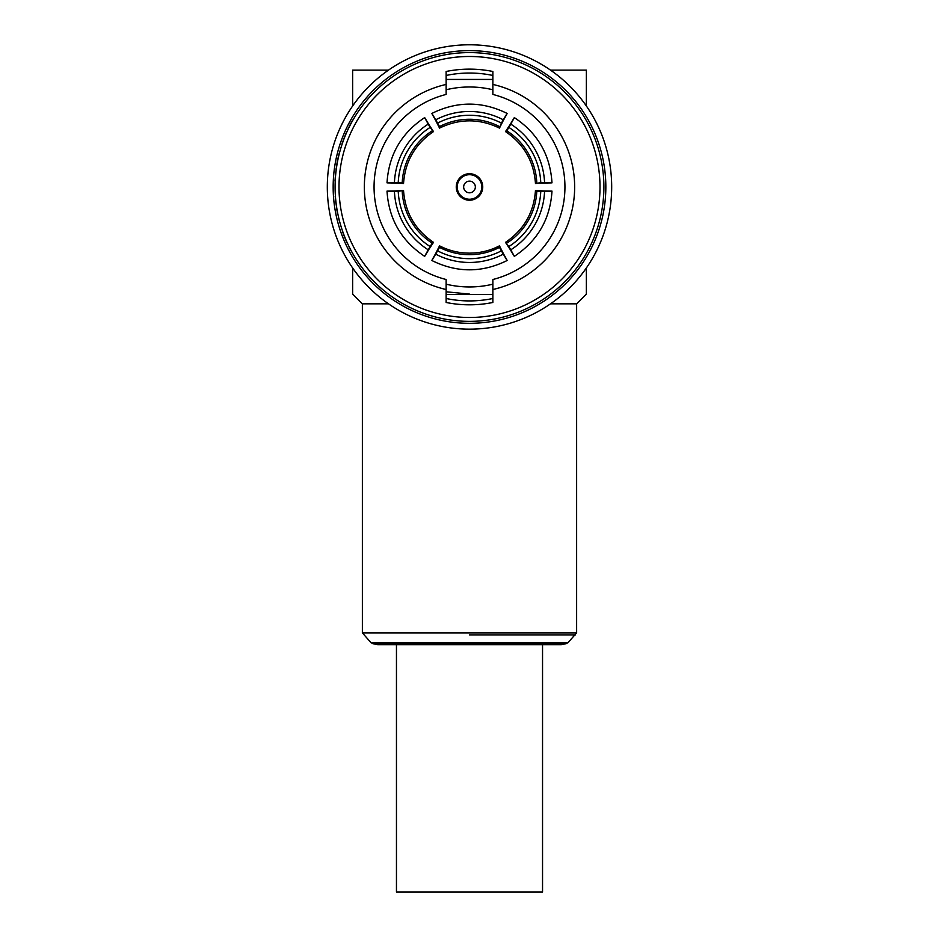 <?xml version="1.0" encoding="UTF-8"?>
<svg xmlns="http://www.w3.org/2000/svg" width="939" height="939" viewBox="0 0 939 939"><rect width="100%" height="100%" fill="white"/><g stroke="black" fill="none" stroke-linecap="round" stroke-linejoin="round"><path stroke-width="1.41" d="M550.489 303.837L576.628 303.837L586.359 294.095L586.359 267.967L586.359 294.095M377.631 644.694L561.369 644.694L566.076 643.696L372.924 643.696L377.631 644.694M469.5 634.952L575.431 634.952L469.5 634.952M566.076 643.696L568.072 642.593L370.928 642.593L362.372 632.886L576.628 632.886L576.628 303.837M469.5 199.244A12.277 12.277 0 0 0 481.777 186.978A12.277 12.277 0 0 0 469.5 174.701A12.277 12.277 0 0 0 457.223 186.978A12.277 12.277 0 0 0 469.5 199.244M469.5 200.218A13.24 13.24 0 0 0 482.74 186.978A13.24 13.24 0 0 0 469.5 173.727A13.24 13.24 0 0 0 456.26 186.978A13.24 13.24 0 0 0 469.5 200.218M469.5 192.812A5.845 5.845 0 0 0 475.345 186.978A5.845 5.845 0 0 0 469.5 181.133A5.845 5.845 0 0 0 463.655 186.978A5.845 5.845 0 0 0 469.5 192.812M435.684 253.495C430.625 262.474 430.625 262.685 435.684 254.129A72.749 72.726 180 0 0 503.316 254.129C508.375 262.697 508.375 262.486 503.316 253.495L499.466 245.842C490.064 250.678 480.075 253.119 469.5 253.154C458.925 253.119 448.936 250.678 439.534 245.842L435.684 253.495C430.625 262.474 430.625 262.685 435.684 254.129L439.534 247.38A65.049 65.037 180 0 0 499.466 247.38L501.414 250.842A68.946 68.934 -0 0 1 437.586 250.842M499.466 245.842L499.466 247.38M335.106 186.978A134.394 134.394 0 0 1 469.5 52.584A134.394 134.394 0 0 1 603.894 186.978A134.394 134.394 0 0 1 469.5 321.361A134.394 134.394 0 0 1 335.106 186.978A134.394 134.394 0 0 0 469.5 321.361A134.394 134.394 0 0 0 603.894 186.978M333.157 186.978A136.343 136.343 0 0 1 469.5 50.636A136.343 136.343 0 0 1 605.843 186.978A136.343 136.343 0 0 1 469.5 323.309A136.343 136.343 0 0 1 333.157 186.978A136.343 136.343 0 0 0 469.5 323.309A136.343 136.343 0 0 0 605.843 186.978M611.688 186.978A142.188 142.188 0 0 0 469.5 44.79A142.188 142.188 0 0 0 327.312 186.978A142.188 142.188 0 0 0 469.5 329.155A142.188 142.188 0 0 0 611.688 186.978M446.131 79.439L492.869 79.439M492.869 294.506L446.131 294.506M337.254 163.057L337.007 164.454L337.254 163.057M337.136 163.738L336.702 165.135L337.136 163.738M342.723 142.388L342.242 143.784L342.723 142.388M492.869 84.428L492.869 94.44A95.438 95.438 0 0 1 492.869 279.505L492.869 289.517A105.18 105.18 0 0 0 492.869 84.428L492.869 71.481A117.833 117.833 0 0 0 446.131 71.481L446.131 84.428A105.18 105.18 0 0 0 446.131 289.517L446.131 302.475A117.833 117.833 0 0 0 492.869 302.475L492.869 289.517M396.458 644.694L396.458 892.05L542.542 892.05L542.542 644.694M446.131 84.428L446.131 94.44A95.438 95.438 0 0 0 446.131 279.505L446.131 289.517M347.066 242.391L347.712 243.788M353.005 119.957L352.782 119.957A134.582 134.582 0 0 0 347.958 129.171L348.169 129.171M342.489 143.068L342.007 144.453M342.277 143.068L344.39 137.904M344.179 137.904L346.468 132.892M346.256 132.892L347.125 131.425M342.031 143.784L342.512 142.388M342.336 142.881A134.582 134.582 0 0 1 346.139 133.162M340.599 148.949L340.399 148.949A134.582 134.582 0 0 1 340.869 147.376L341.068 147.376M336.937 163.738L338.146 158.585M337.946 158.585L339.319 153.573M339.12 153.573L339.707 152.095M336.808 164.454L337.054 163.057M336.96 163.562A134.582 134.582 0 0 1 339.061 153.832M335.235 181.086L335.035 181.086A134.582 134.582 0 0 1 335.117 179.513L335.317 179.513M335.493 174.478L335.117 179.513L335.692 174.443M335.493 174.443L336.479 167.835M336.068 169.407A134.582 134.582 0 0 1 336.244 168.058M335.54 197.718L335.34 197.718A134.582 134.582 0 0 1 335.223 196.145L335.423 196.145M335.141 190.077L335.106 187.154M335.352 195.019L335.2 192.108M336.596 206.932L335.798 202.437A134.582 134.582 0 0 1 335.634 200.864L335.822 200.864M337.876 214.127L337.676 214.127A134.582 134.582 0 0 1 337.242 211.874A134.582 134.582 0 0 1 336.948 210.301L337.148 210.301M336.948 210.301A134.582 134.582 0 0 1 336.573 208.059L336.772 208.059M341.608 228.283L338.686 218.623A134.582 134.582 0 0 1 338.31 217.05L338.51 217.05M347.371 243.072L348.029 244.469M347.16 243.072L345.129 237.919M344.93 237.919L343.204 232.907M342.993 232.907L342.676 231.428M347.078 242.896A134.582 134.582 0 0 1 343.087 233.165M352.571 253.225L349.918 248.741A134.582 134.582 0 0 1 349.12 247.168L349.343 247.168M446.131 284.188A99.98 99.98 0 0 0 492.869 284.188L491.308 284.552M492.869 89.757A99.98 99.98 0 0 0 446.131 89.757L447.692 89.405M432.175 130.826A65.049 65.037 -60 0 0 402.209 182.718L398.23 182.682A68.946 68.934 120 0 1 430.144 127.399L433.501 131.589L428.794 124.429C423.548 115.556 423.372 115.45 428.243 124.112L430.144 127.399M428.794 124.429C423.548 115.556 423.372 115.45 428.243 124.112A72.749 72.726 -60 0 0 394.427 182.682C384.485 182.788 384.673 182.894 394.979 182.999C384.673 182.894 384.485 182.788 394.427 182.682L398.23 182.682M501.414 250.842L503.316 254.129C508.375 262.697 508.375 262.486 503.316 253.495M536.791 182.718A65.049 65.037 60 0 0 506.825 130.826L508.856 127.399A68.946 68.934 -120 0 1 540.77 182.682L535.465 183.492L544.021 182.999C554.327 182.894 554.515 182.788 544.573 182.682L540.77 182.682M544.021 182.999C554.327 182.894 554.515 182.788 544.573 182.682A72.749 72.726 60 0 0 510.757 124.112C515.64 115.45 515.452 115.556 510.206 124.429C515.452 115.556 515.64 115.45 510.757 124.112L508.856 127.399M506.825 243.119A65.049 65.037 120 0 0 536.791 191.227L540.77 191.274A68.946 68.934 -60 0 1 508.856 246.546L505.499 242.356L510.206 249.516C515.452 258.401 515.628 258.507 510.757 249.833L508.856 246.546M510.206 249.516C515.452 258.401 515.628 258.507 510.757 249.833A72.749 72.726 120 0 0 544.573 191.274C554.515 191.169 554.327 191.063 544.021 190.957C554.327 191.063 554.515 191.169 544.573 191.274L540.77 191.274M402.209 191.227A65.049 65.037 -120 0 0 432.175 243.119L430.144 246.546A68.946 68.934 60 0 1 398.23 191.274L403.535 190.464L394.979 190.957C384.673 191.063 384.485 191.169 394.427 191.274L398.23 191.274M394.979 190.957C384.673 191.063 384.485 191.169 394.427 191.274A72.749 72.726 -120 0 0 428.243 249.833C423.36 258.507 423.548 258.401 428.794 249.516C423.548 258.401 423.36 258.507 428.243 249.833L430.144 246.546M499.466 126.577A65.049 65.037 -0 0 0 439.534 126.577L437.586 123.103A68.946 68.934 180 0 1 501.414 123.103L499.466 128.103L503.316 120.45C508.375 111.471 508.375 111.26 503.316 119.816L501.414 123.103M503.316 120.45C508.375 111.471 508.375 111.26 503.316 119.816A72.749 72.726 -0 0 0 435.684 119.816C430.625 111.26 430.625 111.471 435.684 120.45C430.625 111.471 430.625 111.26 435.684 119.816L437.586 123.103M402.209 182.718L403.535 183.492L394.979 182.999M403.535 183.492C405.143 161.355 415.132 144.054 433.501 131.589M439.534 245.842L439.534 247.38M506.825 130.826L505.499 131.589L510.206 124.429M505.499 131.589C523.868 144.054 533.857 161.355 535.465 183.492M536.791 191.227L535.465 190.464L544.021 190.957M535.465 190.464C533.857 212.59 523.868 229.891 505.499 242.356M432.175 243.119L433.501 242.356L428.794 249.516M433.501 242.356C415.132 229.891 405.143 212.59 403.535 190.464M439.534 126.577L439.534 128.103L435.684 120.45M439.534 128.103C459.511 118.431 479.489 118.431 499.466 128.103M469.5 294.095L446.131 291.783M586.359 105.99L586.359 70.108L550.489 70.108M352.641 267.967L352.641 294.095L352.641 267.967M352.641 105.99L352.641 70.108L388.511 70.108M362.372 632.886L362.372 303.837L388.511 303.837M599.998 186.978A130.498 130.498 0 0 0 469.5 56.481A130.498 130.498 0 0 0 339.002 186.978A130.498 130.498 0 0 0 469.5 317.476A130.498 130.498 0 0 0 599.998 186.978M492.869 298.496A113.948 113.948 0 0 1 446.131 298.496M446.131 75.46A113.948 113.948 0 0 1 492.869 75.46M568.072 642.593L576.628 632.886M387.009 182.835C388.781 154.865 401.34 133.127 424.663 117.598M507.166 260.49C482.059 272.932 456.941 272.932 431.834 260.49M514.337 117.598C537.66 133.127 550.219 154.865 551.991 182.835M551.991 191.11C550.219 219.08 537.66 240.83 514.337 256.347M424.663 256.347C401.34 240.83 388.781 219.08 387.009 191.11M431.834 113.455C456.941 101.013 482.059 101.013 507.166 113.455M370.928 642.593L372.924 643.696M362.372 303.837L352.641 294.095"/></g></svg>
